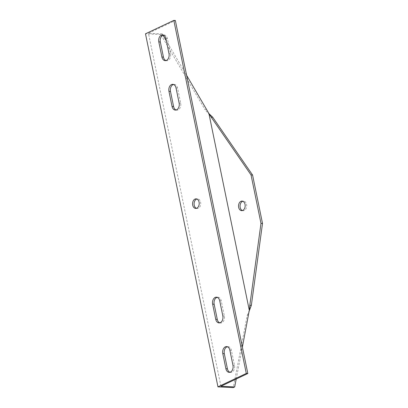 <?xml version="1.0" encoding="UTF-8"?>
<svg xmlns="http://www.w3.org/2000/svg" width="408" height="408" viewBox="0 0 408 408"><rect width="100%" height="100%" fill="white"/><g stroke="black" fill="none" stroke-linecap="round" stroke-linejoin="round"><path stroke-width="0.31" stroke-dasharray="2.04 1.53" d="M248.671 314.639L247.253 315.308L233.274 387.6M236.227 379.007L242.393 347.096M186.599 75.286L166.377 40.943M162.986 35.185L162.221 33.884L160.808 34.558L205.046 109.686L206.463 109.013M160.808 34.558L145.488 33.808M249.416 311.069L209.008 114.22L205.046 109.686M247.253 315.308L248.982 311.59M220.906 386.259L148.436 33.216L175.348 20.476M196.427 208.315A4.784 3.315 -87.2 0 0 197.186 208.483A4.784 3.315 -87.2 0 0 200.609 202.195A4.784 3.315 -87.2 0 0 197.651 198.92A4.784 3.315 -87.2 0 0 196.88 199.012M219.795 322.84A5.319 3.687 -87.2 0 0 220.56 322.993A5.319 3.687 -87.2 0 0 224.359 316.006L221.253 300.88A5.319 3.687 -87.2 0 0 217.969 297.243A5.319 3.687 -87.2 0 0 217.199 297.32M176.108 110.007A5.319 3.687 -87.2 0 0 176.868 110.16A5.319 3.687 -87.2 0 0 180.667 103.173L177.562 88.041A5.319 3.687 -87.2 0 0 174.282 84.405A5.319 3.687 -87.2 0 0 173.507 84.487M229.944 372.269A5.319 3.687 -87.2 0 0 230.704 372.422A5.319 3.687 -87.2 0 0 234.503 365.435L231.397 350.304A5.319 3.687 -87.2 0 0 228.113 346.667A5.319 3.687 -87.2 0 0 227.343 346.749M165.964 60.583A5.319 3.687 -87.2 0 0 166.724 60.736A5.319 3.687 -87.2 0 0 170.524 53.749L167.418 38.617A5.319 3.687 -87.2 0 0 164.133 34.981A5.319 3.687 -87.2 0 0 163.363 35.062M162.221 33.884L148.436 33.216M242.388 210.554A4.784 3.315 -87.2 0 0 243.148 210.722A4.784 3.315 -87.2 0 0 246.565 204.434A4.784 3.315 -87.2 0 0 243.612 201.159A4.784 3.315 -87.2 0 0 242.837 201.251M210.365 115.01L209.008 114.22M219.718 300.803L221.253 300.88M222.824 315.935L224.359 316.006M179.138 103.097L180.667 103.173M176.032 87.97L177.562 88.041M229.867 350.227L231.397 350.304M232.973 365.359L234.503 365.435M168.994 53.672L170.524 53.749M165.888 38.541L167.418 38.617M195.656 208.406L197.186 208.483M196.121 198.844L197.651 198.92M241.613 210.645L243.148 210.722M242.082 201.088L243.612 201.159M216.439 297.167L217.969 297.243M219.025 322.922L220.56 322.993M175.338 110.089L176.868 110.16M172.747 84.334L174.282 84.405M226.583 346.591L228.113 346.667M229.174 372.346L230.704 372.422M165.189 60.659L166.724 60.736M162.603 34.904L164.133 34.981M249.125 310.916L248.574 312.202"/><path stroke-width="0.61" d="M246.289 373.442L247.819 373.519L175.348 20.476L173.818 20.4L246.289 373.442L217.959 386.855L233.274 387.6L234.692 386.932L236.227 379.007M242.393 347.096L249.303 310.325L208.896 113.475L211.211 117.193L212.741 117.269L252.572 175.027L251.042 174.95L211.211 117.193M260.982 223.37L262.512 223.446L251.348 305.342L249.818 305.271L260.982 223.37L251.042 174.95M262.512 223.446L252.572 175.027M208.896 113.475L186.599 75.286M166.377 40.943L162.986 35.185M173.818 20.4L145.488 33.808L217.959 386.855M248.982 311.59L251.348 305.342M247.819 373.519L220.906 386.259L234.692 386.932M196.88 199.012A4.784 3.315 -87.2 0 0 194.106 203.541A4.784 3.315 -87.2 0 0 196.427 208.315M217.199 297.32A5.319 3.687 -87.2 0 0 214.169 304.23L217.275 319.362A5.319 3.687 -87.2 0 0 219.795 322.84M173.507 84.487A5.319 3.687 -87.2 0 0 170.483 91.397L173.589 106.524A5.319 3.687 -87.2 0 0 176.108 110.007M227.343 346.749A5.319 3.687 -87.2 0 0 224.313 353.654L227.419 368.786A5.319 3.687 -87.2 0 0 229.944 372.269M163.363 35.062A5.319 3.687 -87.2 0 0 160.334 41.968L163.44 57.1A5.319 3.687 -87.2 0 0 165.964 60.583M249.818 305.271L249.303 310.325M245.035 204.357A4.784 3.315 92.8 0 1 241.613 210.645A4.784 3.315 92.8 0 1 238.532 205.703A4.784 3.315 92.8 0 1 242.082 201.088A4.784 3.315 92.8 0 1 245.035 204.357M199.073 202.118A4.784 3.315 92.8 0 1 195.656 208.406A4.784 3.315 92.8 0 1 192.576 203.464A4.784 3.315 92.8 0 1 196.121 198.844A4.784 3.315 92.8 0 1 199.073 202.118M212.639 304.154A5.319 3.687 92.8 0 1 216.439 297.167A5.319 3.687 92.8 0 1 219.718 300.803L222.824 315.935A5.319 3.687 92.8 0 1 219.025 322.922A5.319 3.687 92.8 0 1 215.745 319.285L212.639 304.154L214.169 304.23M179.138 103.097A5.319 3.687 92.8 0 1 175.338 110.089A5.319 3.687 92.8 0 1 172.054 106.452L168.948 91.321A5.319 3.687 92.8 0 1 172.747 84.334A5.319 3.687 92.8 0 1 176.032 87.97L179.138 103.097M222.783 353.583A5.319 3.687 92.8 0 1 226.583 346.591A5.319 3.687 92.8 0 1 229.867 350.227L232.973 365.359A5.319 3.687 92.8 0 1 229.174 372.346A5.319 3.687 92.8 0 1 225.889 368.71L222.783 353.583L224.313 353.654M168.994 53.672A5.319 3.687 92.8 0 1 165.189 60.659A5.319 3.687 92.8 0 1 161.91 57.023L158.804 41.897A5.319 3.687 92.8 0 1 162.603 34.904A5.319 3.687 92.8 0 1 165.888 38.541L168.994 53.672M242.837 201.251A4.784 3.315 -87.2 0 0 240.067 205.78A4.784 3.315 -87.2 0 0 242.388 210.554M212.741 117.269L209.37 114.046M215.745 319.285L217.275 319.362M172.054 106.452L173.589 106.524M168.948 91.321L170.483 91.397M225.889 368.71L227.419 368.786M161.91 57.023L163.44 57.1M158.804 41.897L160.334 41.968"/></g></svg>
